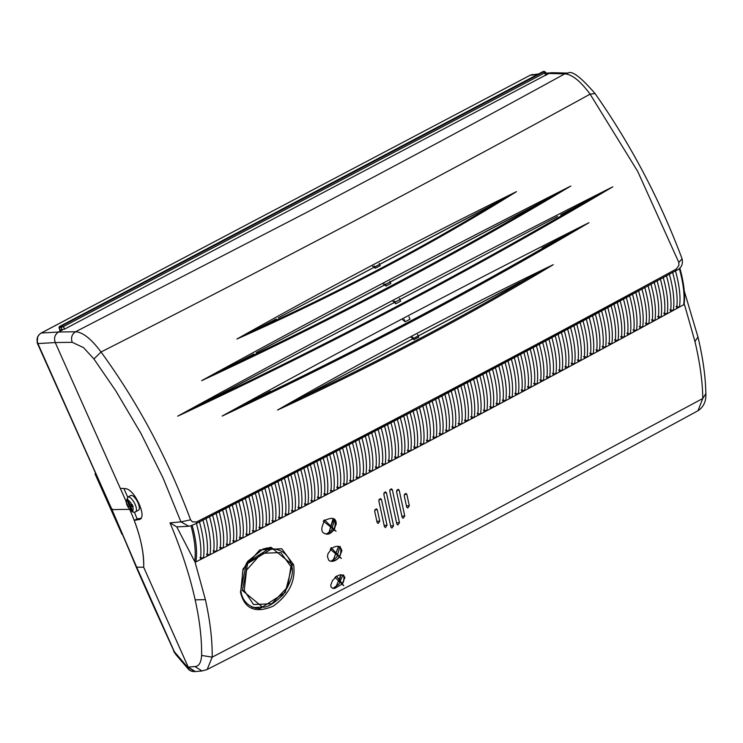 <?xml version="1.0" encoding="UTF-8"?>
<svg xmlns="http://www.w3.org/2000/svg" width="743" height="743" viewBox="0 0 743 743"><rect width="100%" height="100%" fill="white"/><g stroke="black" fill="none" stroke-linecap="round" stroke-linejoin="round"><path stroke-width="1.11" d="M126.161 501.506L55.251 342.56L37.902 343.572C36.351 339.04 37.456 335.52 41.227 333.022L41.014 333.133M194.034 671.579A7.904 7.263 -88.7 0 1 193.904 671.579A7.904 7.263 -88.7 0 1 193.895 671.579A7.904 7.263 -88.7 0 1 187.524 667.112L174.345 651.713L175.599 654.249L188.072 668.821A7.904 4.021 -40.5 0 1 187.524 667.112L188.22 667.13L143.687 567.262L136.684 567.178M207.018 669.564L201.994 670.966L195.381 671.57L188.23 667.112L194.62 671.598L195.595 671.551M551.455 72.74L548.928 73.492L552.207 72.712L568.051 73.083C571.915 70.371 580.915 77.198 595.05 93.553C631.002 144.811 660.016 199.895 682.083 258.815L678.823 262.428L637.689 171.364L590.109 94.157C580.469 81.098 572.017 74.337 564.754 73.863L568.051 73.083M134.362 512.103L137.093 518.865L134.214 520.379L139.582 519.45C142.879 518.075 142.851 513.218 139.489 504.896L138.439 502.547C134.39 494.253 130.192 489.618 125.836 488.643L120.282 488.318L55.251 342.56C53.71 338.028 54.815 334.508 58.576 332.01L41.227 333.022L530.261 75.192L538.656 73.91M546.356 73.724L548.928 73.492L546.764 74.634L548.928 73.492L564.754 73.863C483.071 118.694 397.226 164.788 307.221 212.126L75.554 331.768C71.811 334.266 70.696 337.777 72.229 342.319L83.569 347.64L93.906 358.953L115.685 390.669L140.975 433.466L163.135 478.139L180.939 521.874L190.589 519.821L192.381 521.855L196.607 521.939L196.607 523.351L423.213 405.799L645.193 287.337L676.046 270.591L676.279 269.059L678.898 265.362L678.823 262.446M58.576 332.01L60.87 330.793L61.205 329.743L64.557 329.121L546.607 74.634M60.87 330.793L59.784 330.876L60.109 329.818L61.205 329.743M201.994 670.966L194.833 666.517L188.23 667.112L143.687 567.262C144.058 550.507 139.378 531.199 129.653 509.326L111.979 509.624L136.768 567.383L174.345 651.713M95.745 473.551L37.15 342.792L37.717 336.737M95.485 473.56L94.993 473.82L95.847 473.793M122.697 534.356L122.01 534.384L94.993 473.82M136.313 566.64L136.034 566.649A2643.826 2419.635 88 0 0 129.57 551.157A1989.475 1820.768 88 0 0 124.824 539.957A1861.066 1703.253 88 0 0 122.428 534.366M136.034 566.649A2366.446 2165.771 88 0 0 141.504 579.15A5176.165 4737.229 88 0 0 153.838 606.901L154.098 606.892M173.843 650.933L153.838 606.901M173.593 650.942A11.024 10.086 88 0 0 174.846 653.134M285.6 207.316L542.214 72.034A1.189 1.105 -117.5 0 1 542.223 72.025L543.718 71.402A1.189 1.189 0 0 0 543.17 71.532A1.189 1.105 62.5 0 0 543.161 71.542L60.657 325.917L543.244 71.523L545.641 72.136L546.783 74.681M281.151 209.628L281.16 209.628A1.189 1.133 -117.5 0 0 280.947 209.777A1.189 1.189 0 0 1 281.151 209.628L543.17 71.532A1.189 1.105 62.5 0 1 543.458 71.439M60.239 327.477L60.74 325.898L61.511 325.898L61.01 327.477L60.239 327.477A1.189 1.105 -117.5 0 1 60.657 325.917L59.709 326.409A1.189 1.105 62.5 0 0 59.282 327.969L60.239 327.477M61.511 325.898L62.486 325.555L63.434 326.604L61.01 327.477L62.143 330.041M62.486 325.555L543.69 71.867L544.638 72.916L545.641 72.136M639.147 326.567L642.649 327.087L639.779 328.647A3927.266 640.215 156 0 1 636.491 330.421L633.612 331.982A3927.266 640.215 156 0 1 630.333 333.765L627.445 335.325A3927.266 640.215 156 0 1 624.166 337.108L621.278 338.669A3927.266 640.215 156 0 1 617.99 340.443L615.102 342.012A3927.266 640.215 156 0 1 611.805 343.786L608.916 345.346A3927.266 640.215 156 0 1 605.619 347.13L602.722 348.69A3927.266 640.215 156 0 1 599.425 350.473L596.527 352.033A3927.266 640.215 156 0 1 593.22 353.817L590.323 355.377A3927.266 640.215 156 0 1 587.016 357.151L584.119 358.711A3927.266 640.215 156 0 1 580.803 360.494L577.896 362.055A3927.266 640.215 156 0 1 574.59 363.838L571.683 365.398A3927.266 640.215 156 0 1 568.358 367.181L565.451 368.742A3927.266 640.215 156 0 1 562.135 370.525L559.219 372.085A3927.266 640.215 156 0 1 555.894 373.868L552.978 375.429A3927.266 640.215 156 0 1 549.653 377.212L546.737 378.772A3927.266 640.215 156 0 1 543.402 380.555L540.477 382.116A3927.266 640.215 156 0 1 537.152 383.899L534.226 385.459A3927.266 640.215 156 0 1 530.883 387.242L527.957 388.803A3927.266 640.215 156 0 1 524.623 390.586L521.688 392.146A3927.266 640.215 156 0 1 518.345 393.929L515.41 395.49A3927.266 640.215 156 0 1 512.066 397.273L509.131 398.833A3927.266 640.215 156 0 1 505.779 400.616L502.844 402.177A3927.266 640.215 156 0 1 499.491 403.96L496.547 405.529A3927.266 640.215 156 0 1 493.194 407.303L490.241 408.873A3927.266 640.215 156 0 1 486.888 410.656L483.934 412.216A3927.266 640.215 156 0 1 480.572 414L477.628 415.56A3927.266 640.215 156 0 1 474.257 417.343L471.303 418.903A3927.266 640.215 156 0 1 467.941 420.687L464.979 422.256A3927.266 640.215 156 0 1 461.607 424.039L458.645 425.6A3927.266 640.215 156 0 1 455.273 427.383L452.311 428.943A3927.266 640.215 156 0 1 448.93 430.726L445.967 432.296A3927.266 640.215 156 0 1 442.587 434.079L439.085 433.559M638.609 290.699C642.686 305.382 644.032 317.512 642.649 327.087A3927.266 640.215 156 0 0 645.927 325.304C647.311 315.738 645.964 303.608 641.887 288.925M635.729 292.259C639.807 306.943 641.163 319.072 639.779 328.647M645.295 323.224L648.806 323.744L645.927 325.304M644.757 287.365C648.843 302.048 650.19 314.178 648.806 323.744A3927.266 640.215 156 0 0 652.075 321.97L654.945 320.409L651.444 319.889M660.323 278.931C664.391 293.606 665.737 305.726 664.353 315.283L667.223 313.722L663.713 313.212M663.193 277.371C667.26 292.045 668.607 304.166 667.223 313.722A3927.266 640.215 156 0 0 670.483 311.949L673.344 310.388L669.833 309.868M255.286 493.027C259.372 507.729 260.719 519.859 259.344 529.443L262.39 527.874L258.889 527.354M258.332 491.457C262.418 506.159 263.774 518.298 262.39 527.874A3927.266 640.215 156 0 0 265.864 526.09L268.91 524.521L265.4 524.001M620.656 336.588L624.166 337.108C625.541 327.533 624.194 315.394 620.108 300.701M617.219 302.252C621.306 316.955 622.662 329.093 621.278 338.669M632.99 329.911L636.491 330.421C637.875 320.855 636.528 308.726 632.442 294.033M629.562 295.584C633.649 310.277 634.996 322.416 633.612 331.982M274.817 482.95C278.913 497.652 280.269 509.8 278.885 519.385L281.922 517.815L278.421 517.295M277.863 481.38C281.95 496.092 283.306 508.231 281.922 517.815A3927.266 640.215 156 0 0 285.386 516.032L288.423 514.462L284.922 513.942M648.035 285.591C652.113 300.274 653.459 312.404 652.075 321.97M650.914 284.03C654.982 298.714 656.329 310.843 654.945 320.409A3927.266 640.215 156 0 0 658.214 318.626L661.084 317.066L657.574 316.546M626.823 333.245L630.333 333.765C631.717 324.189 630.361 312.06 626.284 297.367M623.396 298.918C627.482 313.62 628.829 325.75 627.454 335.325M248.766 496.389C252.843 511.082 254.199 523.221 252.815 532.796L255.861 531.226L252.36 530.706M251.812 494.819C255.898 509.512 257.245 521.651 255.861 531.226A3927.266 640.215 156 0 0 259.344 529.443M598.654 312.264C602.749 326.966 604.105 339.105 602.722 348.69M602.109 346.609L605.619 347.13C606.994 337.545 605.647 325.406 601.551 310.704M239.292 537.412L242.794 537.932L239.738 539.502A3927.266 640.215 156 0 1 236.255 541.285L232.745 540.765M238.754 501.544C242.831 516.227 244.178 528.357 242.794 537.932A3927.266 640.215 156 0 0 246.277 536.149L249.332 534.579L245.831 534.059M235.698 503.113C239.775 517.797 241.122 529.926 239.738 539.502M232.215 504.906C236.293 519.589 237.639 531.719 236.255 541.285L233.2 542.854A3927.266 640.215 156 0 1 229.708 544.638L226.643 546.207A3927.266 640.215 156 0 1 223.151 547.99L220.086 549.56A3927.266 640.215 156 0 1 216.594 551.352L213.52 552.913A3927.266 640.215 156 0 1 210.018 554.705L206.953 556.266A3927.266 640.215 156 0 1 203.452 558.058L200.378 559.628A3927.266 640.215 156 0 1 195.846 561.931L194.675 561.448C196.031 551.863 194.815 539.957 191.007 525.728L196.458 523.416M229.15 506.475C233.228 521.159 234.574 533.288 233.2 542.854M226.197 544.117L229.708 544.638C231.092 535.071 229.745 522.951 225.668 508.268M222.603 509.837C226.68 524.521 228.027 536.641 226.643 546.207M242.227 499.751C246.314 514.444 247.66 526.573 246.277 536.149M245.283 498.181C249.369 512.874 250.716 525.004 249.332 534.579A3927.266 640.215 156 0 0 252.815 532.796M261.805 489.674C265.892 504.367 267.248 516.506 265.864 526.09M264.852 488.105C268.938 502.797 270.285 514.936 268.91 524.521A3927.266 640.215 156 0 0 272.375 522.738L275.421 521.168L271.919 520.648M209.489 516.561C213.566 531.236 214.903 543.356 213.52 552.913M213.083 550.832L216.594 551.343C217.978 541.786 216.631 529.666 212.554 514.992M614.48 339.932L617.99 340.443C619.365 330.867 618.018 318.728 613.932 304.036M611.034 305.587C615.13 320.289 616.476 332.427 615.102 342.012M586.255 318.933C590.341 333.644 591.707 345.792 590.323 355.377M589.719 353.296L593.22 353.807C594.604 344.223 593.248 332.084 589.153 317.372M567.596 328.945C571.701 343.656 573.057 355.813 571.683 365.398M571.079 363.318L574.59 363.838C575.964 354.244 574.608 342.096 570.513 327.384M555.132 335.622C559.238 350.334 560.593 362.491 559.219 372.085M558.625 370.005L562.135 370.525C563.51 360.931 562.145 348.773 558.049 334.062M505.036 362.343C509.141 377.072 510.506 389.239 509.131 398.833M508.565 396.753L512.066 397.273C513.441 387.67 512.076 375.503 507.971 360.782M358.85 439.336C362.955 454.057 364.321 466.223 362.946 475.817L365.946 474.257L362.445 473.737M361.85 437.766C365.955 452.487 367.321 464.654 365.946 474.257A3927.266 640.215 156 0 0 369.364 472.474L372.364 470.904L368.862 470.384M352.423 442.689C356.529 457.409 357.894 469.567 356.519 479.17L359.519 477.6L356.018 477.09M355.423 441.119C359.528 455.84 360.894 468.006 359.519 477.6A3927.266 640.215 156 0 0 362.946 475.817M573.819 325.601C577.924 340.322 579.28 352.47 577.896 362.055M577.302 359.974L580.803 360.494C582.187 350.91 580.822 338.762 576.726 324.041M592.459 315.599C596.555 330.301 597.911 342.449 596.527 352.033M595.914 349.953L599.425 350.473C600.799 340.888 599.443 328.74 595.357 314.038M498.739 365.686C502.853 380.416 504.218 392.583 502.844 402.177M502.277 400.096L505.779 400.616C507.153 391.013 505.788 378.846 501.683 364.126M339.551 449.394C343.656 464.115 345.012 476.272 343.637 485.866L346.647 484.306L343.145 483.786M342.56 447.825C346.665 462.545 348.03 474.703 346.647 484.306A3927.266 640.215 156 0 0 350.083 482.523L353.092 480.953L349.581 480.433M333.105 452.747C337.201 467.468 338.567 479.625 337.192 489.219L340.201 487.649L336.7 487.139M336.115 451.177C340.22 465.898 341.585 478.055 340.201 487.649A3927.266 640.215 156 0 0 343.637 485.866M326.651 456.1C330.756 470.821 332.112 482.978 330.737 492.572L333.756 491.002L330.254 490.482M329.669 454.53C333.765 469.251 335.13 481.408 333.756 491.002A3927.266 640.215 156 0 0 337.192 489.219M530.13 348.978C534.236 363.699 535.601 375.865 534.226 385.459M533.641 383.379L537.152 383.899C538.526 374.296 537.161 362.138 533.056 347.418M517.592 355.656C521.697 370.385 523.063 382.543 521.688 392.146M521.122 390.066L524.623 390.586C525.998 380.983 524.632 368.825 520.527 354.095M675.443 270.712C679.511 285.377 680.848 297.497 679.464 307.045L675.954 306.534M672.582 272.272C676.65 286.937 677.987 299.048 676.604 308.605L679.464 307.045A3927.266 640.215 156 0 0 683.671 304.751L684.164 303.887L685.13 306.822L694.956 341.557C699.962 362.77 702.572 381.753 702.785 398.499L478.836 518.605L212.182 657.146C212.396 640.169 210.139 620.999 205.402 599.647L194.972 561.782M536.39 345.634C540.495 360.355 541.861 372.522 540.477 382.116M539.901 380.035L543.402 380.555C544.777 370.952 543.421 358.795 539.316 344.074M523.861 352.321C527.967 367.042 529.332 379.209 527.957 388.803M527.381 386.722L530.883 387.242C532.267 377.639 530.901 365.482 526.796 350.752M511.314 358.999C515.419 373.729 516.784 385.886 515.41 395.49M514.843 393.409L518.345 393.929C519.719 384.326 518.354 372.169 514.249 357.439M307.258 466.167C311.354 480.879 312.719 493.036 311.336 502.621L314.363 501.051L310.862 500.541M310.286 464.598C314.382 479.309 315.747 491.467 314.363 501.061A3927.266 640.215 156 0 0 317.809 499.268L320.837 497.708L317.326 497.188M294.302 472.882C298.398 487.594 299.754 499.742 298.38 509.326L301.407 507.757L297.906 507.237M297.33 471.313C301.426 486.024 302.782 498.172 301.407 507.757A3927.266 640.215 156 0 0 304.862 505.974L307.89 504.404L304.389 503.893M561.374 332.279C565.469 347 566.825 359.148 565.451 368.742M564.856 366.661L568.358 367.181C569.742 357.587 568.376 345.439 564.281 330.719M313.732 462.815C317.828 477.526 319.193 489.683 317.809 499.268M316.75 461.245C320.855 475.957 322.211 488.114 320.837 497.708A3927.266 640.215 156 0 0 324.273 495.925L327.301 494.355L323.79 493.835M365.268 435.983C369.382 450.704 370.748 462.87 369.364 472.474M368.268 434.414C372.373 449.144 373.738 461.301 372.364 470.904A3927.266 640.215 156 0 0 375.782 469.121L378.781 467.551L375.28 467.041M202.923 519.924C206.991 534.598 208.337 546.709 206.953 556.266M206.508 554.185L210.018 554.705C211.411 545.139 210.065 533.028 205.997 518.354M666.452 275.597C670.53 290.272 671.867 302.392 670.483 311.949M669.322 274.037C673.39 288.711 674.728 300.831 673.344 310.388A3927.266 640.215 156 0 0 676.604 308.605M287.82 476.235C291.906 490.947 293.262 503.095 291.888 512.679L294.915 511.11L291.414 510.59M290.847 474.666C294.943 489.377 296.299 501.525 294.925 511.11A3927.266 640.215 156 0 0 298.38 509.326M371.686 432.63C375.791 447.351 377.156 459.518 375.782 469.121M374.686 431.061C378.791 445.791 380.156 457.957 378.781 467.551A3927.266 640.215 156 0 0 382.199 465.768L385.19 464.208L381.688 463.688M320.196 459.453C324.292 474.173 325.657 486.331 324.273 495.925M323.214 457.883C327.31 472.604 328.675 484.761 327.301 494.355A3927.266 640.215 156 0 0 330.737 492.572M378.094 429.278C382.208 444.008 383.574 456.174 382.199 465.768M381.094 427.708C385.199 442.438 386.564 454.605 385.19 464.208A3927.266 640.215 156 0 0 388.598 462.425L391.589 460.855L388.087 460.335M281.318 479.597C285.414 494.299 286.77 506.447 285.386 516.032M284.355 478.028C288.451 492.73 289.807 504.878 288.423 514.462A3927.266 640.215 156 0 0 291.888 512.679M300.785 469.52C304.881 484.232 306.237 496.389 304.862 505.974M303.813 467.951C307.908 482.671 309.264 494.819 307.89 504.404A3927.266 640.215 156 0 0 311.336 502.621M548.891 338.957C552.996 353.677 554.352 365.835 552.978 375.429M552.393 373.348L555.894 373.868C557.269 364.274 555.913 352.117 551.808 337.396M580.042 322.267C584.137 336.978 585.493 349.126 584.119 358.711M583.515 356.64L587.016 357.151C588.4 347.566 587.035 335.418 582.949 320.707M196.356 523.286C200.424 537.96 201.762 550.071 200.378 559.628M199.941 557.538L203.452 558.058C204.836 548.501 203.489 536.39 199.421 521.716M345.987 446.041C350.092 460.762 351.458 472.919 350.083 482.523M348.996 444.472C353.101 459.193 354.467 471.359 353.092 480.953A3927.266 640.215 156 0 0 356.519 479.17M542.641 342.3C546.746 357.021 548.111 369.178 546.737 378.772M546.151 376.692L549.653 377.212C551.027 367.618 549.662 355.46 545.566 340.74M473.523 379.06C477.628 393.79 479.003 405.957 477.628 415.56M477.08 413.479L480.572 414C481.947 404.396 480.582 392.23 476.477 377.5M441.862 395.787C445.976 410.517 447.342 422.683 445.967 432.296M445.438 430.206L448.93 430.726C450.304 421.123 448.939 408.956 444.834 394.227M403.672 415.876C407.786 430.606 409.152 442.772 407.777 452.376L410.758 450.815L407.257 450.295M406.662 414.306C410.768 429.045 412.133 441.212 410.758 450.815A3927.266 640.215 156 0 0 414.157 449.032L417.139 447.462L413.637 446.942M410.052 412.523C414.167 427.253 415.532 439.429 414.157 449.032M413.034 410.963C417.148 425.693 418.513 437.859 417.139 447.462A3927.266 640.215 156 0 0 420.529 445.679L423.51 444.119L420.009 443.599M448.205 392.443C452.32 407.173 453.685 419.34 452.311 428.943M451.772 426.863L455.273 427.383C456.648 417.78 455.283 405.613 451.168 390.874M467.208 382.404C471.313 397.134 472.678 409.3 471.303 418.903M470.756 416.823L474.257 417.343C475.631 407.74 474.266 395.573 470.161 380.843M454.549 389.091C458.654 403.83 460.019 415.996 458.645 425.6M458.106 423.519L461.607 424.039C462.982 414.427 461.617 402.26 457.502 387.53M422.795 405.827C426.909 420.557 428.274 432.732 426.9 442.336L429.872 440.766L426.371 440.255M425.776 404.266C429.881 418.996 431.246 431.163 429.872 440.766A3927.266 640.215 156 0 0 433.262 438.983L436.234 437.423L432.732 436.903M390.902 422.572C395.007 437.302 396.372 449.469 394.997 459.072L397.988 457.512L394.487 456.991M393.883 421.012C397.997 435.742 399.363 447.908 397.988 457.512A3927.266 640.215 156 0 0 401.387 455.728L404.378 454.159L400.876 453.639M429.157 402.483C433.271 417.213 434.636 429.38 433.262 438.983M432.129 400.914C436.243 415.653 437.608 427.819 436.234 437.423A3927.266 640.215 156 0 0 439.615 435.639L442.587 434.079C443.961 424.467 442.596 412.3 438.481 397.57M384.502 425.925C388.608 440.655 389.973 452.821 388.598 462.425M387.493 424.355C391.598 439.085 392.963 451.252 391.589 460.855A3927.266 640.215 156 0 0 394.997 459.072M416.433 409.179C420.538 423.909 421.903 436.076 420.529 445.679M419.405 407.61C423.519 422.34 424.885 434.516 423.51 444.119A3927.266 640.215 156 0 0 426.9 442.336M397.291 419.228C401.396 433.958 402.762 446.125 401.387 455.728M400.273 417.659C404.387 432.389 405.752 444.555 404.378 454.159A3927.266 640.215 156 0 0 407.777 452.376M460.874 385.747C464.988 400.477 466.353 412.653 464.979 422.256M464.44 420.176L467.932 420.687C469.316 411.083 467.941 398.917 463.836 384.187M479.839 375.717C483.944 390.446 485.309 402.613 483.934 412.216M483.387 410.136L486.888 410.656C488.262 401.053 486.897 388.886 482.783 374.147M486.145 372.373C490.25 387.103 491.625 399.27 490.241 408.873M489.693 406.792L493.194 407.303C494.569 397.7 493.203 385.533 489.089 370.803M435.519 399.13C439.624 413.87 440.989 426.036 439.615 435.639M495.99 403.44L499.491 403.96C500.866 394.357 499.5 382.19 495.386 367.469M492.451 369.03C496.556 383.76 497.921 395.926 496.547 405.529M654.184 282.256C658.261 296.94 659.598 309.06 658.214 318.626M657.053 280.705C661.131 295.38 662.468 307.5 661.084 317.066A3927.266 640.215 156 0 0 664.353 315.283M216.055 513.199C220.123 527.874 221.47 539.994 220.086 549.56M219.64 547.48L223.151 547.99C224.535 538.434 223.188 526.304 219.111 511.63M271.353 484.742C275.449 499.445 276.805 511.583 275.421 521.168A3927.266 640.215 156 0 0 278.885 519.385M268.316 486.312C272.402 501.014 273.758 513.153 272.375 522.738M604.848 308.921C608.944 323.623 610.291 335.771 608.916 345.346M608.303 343.266L611.805 343.786C613.189 334.211 611.833 322.063 607.746 307.37M339.356 580.45L341.13 574.71M340.935 574.738L335.947 586.942M323.298 521.177L336.05 531.245L324.45 519.896L323.298 521.177M240.76 591.177L243.072 568.859L259.771 549.904L281.736 548.733L293.624 564.726C295.872 580.868 289.064 594.669 273.229 606.139C255.351 613.69 244.419 608.981 240.444 592.041L246.472 563.064L271.102 547.322L292.315 564.726L285.228 592.487L259.874 608.647C243.342 607.142 241.438 594.019 240.918 591.409L242.794 570.726L247.67 561.364L263.18 548.938L271.102 547.331M331.712 547.842L330.236 549.235L341.343 558.485L331.044 547.656M343.74 585.716L336.56 576.104L334.963 577.33L343.74 585.716L342.012 584.147L344.966 577.506C342.644 574.395 339.848 574.051 336.579 576.475L332.52 580.515L330.737 585.205L331.062 587.081L332.548 588.215M390.929 527.168L391.923 528.069L393.558 525.793L386.434 492.758L385.301 491.857L383.806 494.132L390.929 527.168M384.41 526.657L385.422 527.567L387.038 525.282L381.447 499.426L380.323 498.525L378.819 500.801L384.41 526.657M377.138 522.552L378.178 523.462L379.775 521.187L377.277 509.689L376.19 508.788L374.648 511.063L377.138 522.552M392.341 489.665L399.465 522.71L397.839 524.985L396.846 524.075L389.713 491.039L391.208 488.764L392.341 489.665L389.861 489.758M399.167 490.166L404.759 516.023L403.143 518.298L402.139 517.397L396.548 491.541L398.053 489.265L399.167 490.166L396.706 490.25M406.82 494.253L409.309 505.742L407.731 508.026L406.69 507.116L404.201 495.627L405.734 493.352L406.82 494.253L404.378 494.336M683.671 304.751C684.842 295.305 683.393 283.213 679.325 268.502M195.846 561.931C197.471 552.244 196.226 540.05 192.131 525.347M333.876 559.869L333.468 559.442L338.724 546.319M333.681 559.999L334.053 559.135L333.468 559.442M329.53 532.49L329.028 532.397L333.124 518.53M329.028 532.397L329.688 532.164L329.112 532.796M205.402 599.647L195.168 599.861C189.762 575.472 181.376 549.811 170.008 522.868L176.769 526.88L194.675 561.448M684.173 303.385L684.164 303.887L684.173 303.385C685.185 293.987 683.736 282.191 679.836 268.019M684.247 291.024L697.965 336.978C702.934 357.885 705.562 376.757 705.85 393.614L702.794 398.499L698.002 410.721C540.598 496.519 376.998 582.772 207.186 669.48L212.182 657.146L201.604 655.437C201.112 662.775 198.855 666.471 194.833 666.517M698.002 410.721L698.002 410.721C703.602 407.043 706.221 401.341 705.85 393.614M336.18 524.094L336.17 524.521C336.495 518.057 332.678 516.701 324.728 520.453C319.731 530.084 321.208 534.561 329.177 533.855L334.22 529.926L336.152 523.416M341.901 550.73C340.387 545.826 337.034 545.018 331.861 548.306L327.979 553.767L327.44 556.479L328.666 560.241L330.264 561.188L332.353 561.337L337.601 558.968L339.542 556.99L341.901 550.647M332.845 588.298L334.675 588.428L342.012 584.147M682.083 258.815C683.188 264.48 681.22 268.39 676.176 270.545L676.037 270.591M188.741 526.23L180.939 521.874L170.008 522.868M190.514 525.877L191.007 525.728M72.229 342.319L55.251 342.56C53.7 338.019 54.806 334.508 58.576 332L62.384 329.994M127.731 497.123L123.895 488.532M134.214 520.379C141.049 538.638 144.207 554.269 143.687 567.262M140.306 519.208L140.91 518.744M333.022 588.335L338.827 584.267L343.071 574.887M327.83 534.198A10.476 9.585 88 0 0 333.533 530.075A10.476 9.585 88 0 0 334.322 519.422L331.815 530.186L326.158 534.254M196.607 521.939C362.194 437.218 522.088 352.925 676.279 269.059M176.769 526.88L187.914 526.341M255.694 608.322L258.75 607.356M269.096 548.724L266.365 547.972M337.601 558.968A10.476 9.585 88 0 0 339.254 557.018A10.476 9.585 88 0 0 340.35 547.145M343.043 582.753A10.476 9.585 88 0 0 343.74 575.184M190.589 519.821C167.825 458.617 137.975 402.678 101.029 351.996C270.313 266.124 433.345 180.177 590.109 94.157L595.05 93.553M277.538 410.043C373.395 365.937 465.294 317.484 553.247 264.694C461.319 308.977 369.42 357.429 277.538 410.043L301.352 397.672C380.258 360.476 456.453 320.307 529.945 277.158L553.247 264.694M588.958 222.686C472.325 291.553 350.074 356.008 222.185 416.052C345.95 347.78 468.211 283.324 588.958 222.686L558.058 239.469C460.688 295.835 359.473 349.191 254.412 399.548L222.185 416.052M570.828 186.019C454.084 255.871 331.025 320.753 201.65 380.657C326.279 312.422 449.348 247.54 570.828 186.019L543.913 200.861C443.822 259.604 339.179 314.772 229.977 366.364L201.65 380.657M516.515 191.629C428.618 246.202 335.418 295.342 236.906 339.04C330.133 286.631 423.334 237.5 516.515 191.629L498.841 201.464C421.699 248.366 340.545 291.154 255.378 329.818L236.906 339.04M612.799 186.809C475.325 268.362 330.301 344.817 177.726 416.173C325.174 335.223 470.198 258.768 612.799 186.809L587.109 200.87C465.517 271.938 338.121 339.105 204.91 402.362L177.726 416.173M58.576 332L75.554 331.768C82.863 332.214 91.361 338.957 101.029 351.996L93.906 358.953M340.025 546.328L336.793 557.166L330.83 561.318M417.557 334.471L418.736 337.118L413.86 339.69L411.065 337.173M412.681 337.043L413.86 339.69M520.007 282.256L310.695 392.62L529.945 277.158M310.695 392.62L301.352 397.672M379.218 263.412L380.212 265.65L375.336 268.223L374.333 265.985M372.652 266.17L375.336 268.223M477.517 212.851L278.226 317.855L498.841 201.464M276.312 318.933L255.378 329.818M393.019 301.203L395.74 303.776L394.533 301.073M399.409 298.5L400.616 301.203L395.74 303.776M408.956 316.806L410.015 319.184L405.139 321.756L404.081 319.379M402.474 319.518L405.139 321.756M389.824 281.272L390.799 283.473L385.923 286.036L383.314 284.012M384.948 283.845L385.923 286.036M270.173 391.227L254.412 399.548M542.093 247.865L558.058 239.469M520.165 213.547L256.326 352.6L543.913 200.861M253.781 353.984L229.977 366.364M231.63 388.329L557.575 216.427L204.91 402.362M560.612 214.885L587.109 200.87M137.093 518.865L141.3 518.252M272.978 548.789L271.817 548.743L247.67 563.491L242.413 590.527L262.52 607.059M244.224 590.527L253.549 604.542L271.817 603.734L287.717 586.896L290.903 566.556L280.733 552.56L261.517 553.321L246.555 570.141L244.224 590.527L242.413 590.527M251.663 606.975L254.719 607.486L253.205 607.598L262.168 607.087C266.644 607.913 273.517 603.929 282.786 595.143C291.21 582.001 294.135 572.175 291.562 565.674L290.903 566.556M291.562 565.674C288.878 555.012 282.294 549.365 271.817 548.743L263.226 548.919M139.247 506.689A8.303 3.056 62.2 0 1 138.523 510.2L135.597 511.751A8.303 3.056 62.2 0 0 136.322 508.231A8.303 3.056 62.2 0 0 132.607 500.104A8.303 3.056 62.2 0 0 127.852 497.058L130.777 495.516A8.303 3.056 62.2 0 1 135.532 498.553A8.303 3.056 62.2 0 1 139.247 506.689M127.759 506.299L129.719 506.457L131.474 510.627A5.935 2.183 62.2 0 1 127.759 506.299L130.629 504.553L132.375 504.692M126.858 504.163A5.935 2.183 62.2 0 1 126.486 502.695A5.935 2.183 62.2 0 1 127.062 500.16L128.818 504.321L126.616 504.06L127.517 506.197C130.935 511.444 133.629 513.292 135.597 511.751M127.852 497.058L126.096 502.054L127.517 506.197M132.477 510.701L130.722 506.54L132.681 506.698A5.935 2.183 62.2 0 1 133.053 508.166A5.935 2.183 62.2 0 1 132.477 510.701L132.969 511.444L131.966 511.37L132.635 511.017M131.474 510.627L131.966 511.37M131.78 504.562L129.821 504.404L128.065 500.234A5.935 2.183 62.2 0 1 131.78 504.562L133.211 506.652L132.681 506.698M127.062 500.16L126.858 499.259L127.861 499.342L128.065 500.234M128.818 504.321L129.607 503.903M129.719 506.457L132.486 504.999M130.722 506.54L132.691 505.5M37.809 343.359L111.979 509.624L112.369 509.057L111.979 509.624M532.787 74.439L530.149 75.229L537.458 74.541M59.784 330.876L60.629 330.078M174.716 652.865L136.601 567.336L111.812 509.577L37.735 343.517C36.184 339.087 37.308 335.595 41.106 333.05L530.065 75.303M59.226 327.839L60.109 329.818M64.557 329.121L63.434 326.604L544.638 72.916L545.761 75.433M195.168 599.861C199.709 620.498 201.855 639.017 201.604 655.437M684.164 303.85C685.26 294.572 683.866 282.795 679.975 268.529L679.864 268.139M697.965 336.978L694.956 341.557M336.05 531.245L334.22 529.926M293.624 564.726L292.315 564.726M341.343 558.485L339.542 556.99M390.725 525.895L393.558 525.793M383.955 492.841L386.434 492.758M384.177 525.385L387.038 525.282M378.976 499.519L381.447 499.426M376.887 521.28L379.775 521.187M374.825 509.782L377.277 509.689M396.632 522.803L399.465 522.71M401.907 516.125L404.759 516.023M406.43 505.844L409.309 505.742M340.127 547.043A10.486 9.594 -92 0 1 339.059 557.027A10.486 9.594 -92 0 1 332.112 561.364L332.242 561.355M343.517 575.063A10.486 9.594 -92 0 1 342.282 583.831M334.536 520.471A10.486 9.594 -92 0 1 333.347 530.093A10.486 9.594 -92 0 1 327.533 534.245M188.072 668.821A7.904 7.904 0 0 0 193.895 671.579M193.904 671.579L194.62 671.598M546.133 73.223L551.39 72.749M60.675 330.068L59.923 330.533L59.18 327.942A1.189 1.189 0 0 1 59.709 326.409M544.489 71.402L543.718 71.402M333.468 559.479L333.533 560.092M338.576 546.281L333.523 559.293M333.05 518.493L333.254 519.608L329.056 532.285M187.329 526.397L190.719 525.821M196.7 523.323C362.212 438.639 522.041 354.374 676.176 270.545M679.975 268.529L679.826 267.991"/></g></svg>
